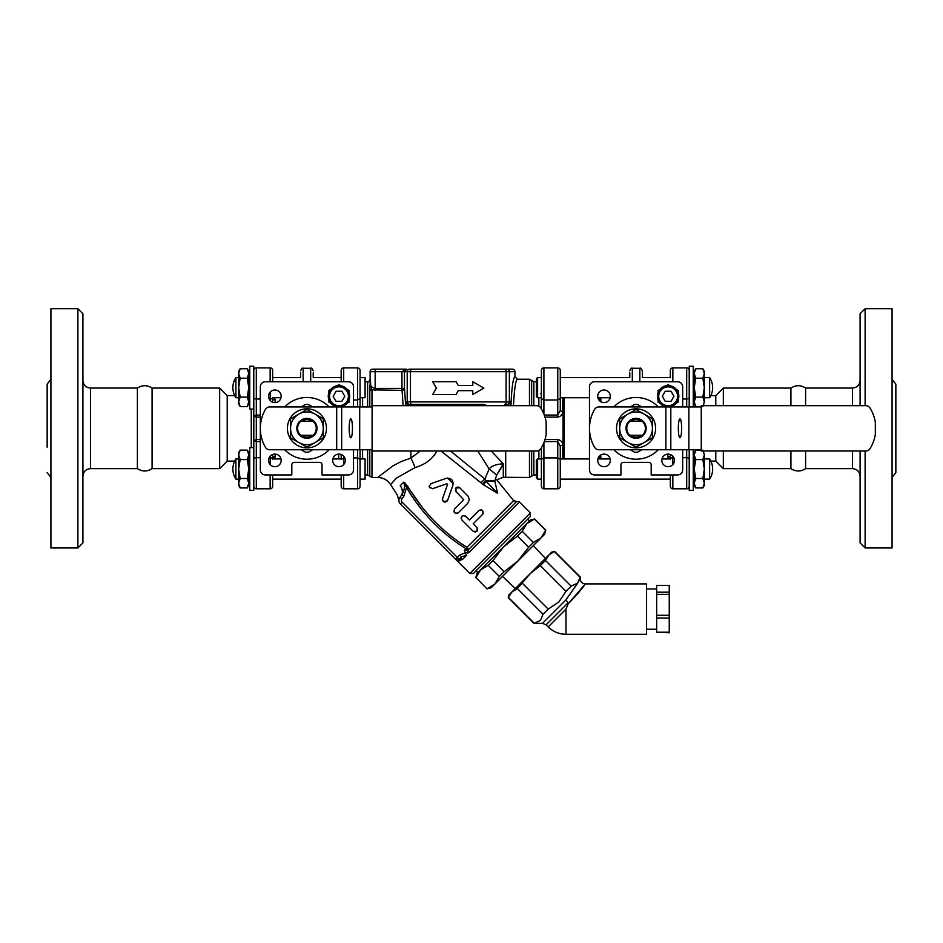 <?xml version="1.0" encoding="UTF-8"?>
<svg xmlns="http://www.w3.org/2000/svg" width="943" height="943" viewBox="0 0 943 943"><rect width="100%" height="100%" fill="white"/><g stroke="black" fill="none" stroke-linecap="round" stroke-linejoin="round"><path stroke-width="1.41" d="M805.605 451.013L805.605 468.636C800.713 471.771 795.821 471.771 790.918 468.636L790.918 451.013M790.918 405.679L790.918 388.056C795.809 384.921 800.713 384.921 805.605 388.056L805.605 405.679M152.082 428.346L152.082 468.636L219.66 468.636L219.66 388.056L152.082 388.056L152.082 428.346M152.082 468.636C147.191 471.771 142.287 471.771 137.395 468.636L137.395 388.056C142.287 384.921 147.179 384.921 152.082 388.056M693.246 406.94L693.246 366.249L689.215 366.249L689.215 406.94M689.215 449.752L689.215 490.443L693.246 490.443L693.246 449.752M253.867 415.993L256.307 417.148L256.307 415.097L253.785 415.592L253.785 366.249L249.754 366.249L249.754 409.062L253.785 409.062M249.754 447.63L249.754 490.443L253.785 490.443L253.785 447.63L249.754 447.63M341.177 454.502L341.177 458.215M238.673 458.958L235.891 458.958L235.891 479.115L238.673 479.115M341.177 477.453L341.177 486.282L341.177 474.93L341.177 479.115L272.668 479.115M560.272 379.239L560.272 397.734L589.481 397.734M560.272 377.577L629.783 377.577L560.272 377.577L560.272 397.734M560.272 479.115L560.272 458.958L560.272 479.115L670.332 479.115M704.327 479.115L709.631 479.115L709.631 458.958L704.327 458.958M709.631 387.656L709.631 377.577L704.327 377.577L709.631 377.577A18.389 18.389 0 0 1 709.631 397.734L709.631 387.656M313.217 377.577L341.177 377.577L341.177 381.75L341.177 370.399A2.523 2.523 0 0 1 343.688 367.888L357.538 367.888A2.523 2.523 0 0 1 360.061 370.399L360.061 398.476L357.538 399.997L357.538 406.94M238.673 377.577L235.891 377.577L235.891 397.734L238.673 397.734M563.042 458.958L563.042 397.734M530.379 573.474L517.353 588.562L511.872 591.98L508.253 597.662L509.008 594.844L548.885 554.967L551.749 552.115L554.555 551.36L548.885 554.967L545.467 560.448L540.315 565.6L530.379 573.474L537.899 565.965M548.189 626.906A25.178 25.178 0 0 0 565.989 634.274L646.58 634.274L646.58 583.906L585.273 583.906C582.22 583.611 580.546 581.937 580.24 578.884L580.051 577.234L577.741 583.08L565.835 600.043L568.205 602.707L565.835 600.043L542.543 623.335L546.103 624.82L568.205 602.707L568.146 603.897L584.849 584.483C582.68 588.137 577.104 594.597 568.146 603.897L565.989 609.095L548.189 626.906L546.103 624.82M582.173 588.067L576.963 594.585M579.202 580.629C580.582 578.295 580.582 578.295 579.202 580.629M554.366 551.549L580.051 577.234M545.467 560.448L571.14 586.133L565.989 591.285L558.869 601.976L548.189 609.095L543.038 614.247L540.363 620.482L533.938 623.335L542.543 623.335M577.741 583.08L571.14 586.133M540.315 565.6L565.989 591.285M508.454 597.461L534.127 623.146M517.353 588.562L543.038 614.247M522.505 583.411L548.189 609.095M669.247 632.211L656.658 632.211L669.247 632.788L669.247 615.296L656.658 615.296L656.658 585.403L669.247 585.403L669.247 592.18L656.658 592.18M669.247 618.042L656.658 618.042L656.658 615.296M656.658 632.211L656.658 618.042M669.247 615.296L669.247 592.18M669.247 594.349L656.658 594.349M429.949 405.679A7.556 6.625 -90 0 1 433.615 404.417L482.946 404.417A7.556 6.625 -90 0 1 486.6 405.679M476.132 405.679L476.132 404.417L478.431 404.417M510.87 405.679L510.187 401.907A2.523 2.511 -90 0 1 507.676 404.417L508.159 405.679M408.402 405.679L408.885 404.417A2.523 2.511 -90 0 1 406.374 401.907L405.69 405.679L404.464 388.422L401.954 388.422L403.097 405.679M510.187 401.907L410.453 401.907A2.523 1.426 -90 0 0 411.879 404.417L440.416 404.417L440.416 405.679M497.586 493.272L486.234 481.39A7.556 0.813 -49.1 0 0 483.511 484.867L497.586 493.272C496.478 475.649 496.478 475.649 497.586 493.272L494.804 481.001L486.234 481.39L485.716 480.47L494.804 480.989C496.961 479.374 496.961 479.374 494.804 480.989C496.961 479.374 496.961 479.374 494.804 480.989L496.69 474.989L503.303 463.815L491.268 451.013M513.475 405.679C514.359 388.846 515.691 380.029 517.471 379.239L514.937 376.717C513.122 377.695 511.778 387.349 510.917 405.679M514.937 376.717L514.937 371.683A2.523 2.523 180 0 0 512.414 369.161L409.722 369.161A2.523 2.511 90 0 0 407.211 371.683L514.937 371.683M458.274 390.661L456.058 394.492L458.274 390.661L472.773 390.661L472.773 394.492L483.853 388.103L472.773 381.703L472.773 385.534L458.274 385.534L456.058 381.703L458.274 385.534M420.307 451.013L410.853 458.086L400.952 461.646L392.736 465.983L377.789 477.406M371.978 406.94L371.978 389.836L401.954 390.378A2.523 1.945 173.9 0 0 404.464 388.422L404.464 371.683L406.563 369.161L375.173 369.161L406.563 369.161L401.954 371.683L401.954 388.422L375.173 388.422C371.943 387.679 370.269 385.97 370.139 383.282L370.139 386.783A2.523 0.731 0 0 1 370.74 386.3L370.139 371.683L370.139 383.306M529.471 451.013L529.471 477.453L503.303 477.299L503.303 463.815C496.466 464.145 491.751 465.854 489.146 468.942L496.69 474.989M502.56 465.618L498.057 472.938M398.913 500.379L397.133 494.662L390.591 484.619L396.366 478.113L414.979 467.587A15.112 3.784 70.1 0 0 410.853 458.086L410.853 451.013M370.139 383.282L369.797 390.815A2.523 1.98 180 0 1 371.978 389.836L370.74 386.3M414.979 467.587C425.187 464.593 432.448 459.158 436.786 451.273A15.112 8.381 31.6 0 1 436.338 451.013M440.959 451.013L482.616 484.065L485.716 480.47L484.879 478.997L450.483 451.013M506.851 404.417A2.523 2.511 -90 0 0 509.361 401.907L509.361 371.683A2.523 2.511 -90 0 0 506.851 369.161L512.414 369.161M503.102 369.161L504.67 369.161A2.523 1.426 90 0 1 506.12 371.683L506.12 401.907A2.523 1.426 -90 0 1 504.694 404.417M375.173 390.378L375.173 369.161L372.65 369.161A2.523 2.523 0 0 0 370.139 371.683L407.211 371.683L407.211 401.907L406.374 401.907M481.119 482.58L484.879 478.997L489.146 468.942L477.736 451.013M411.879 369.161A2.523 1.426 -90 0 0 410.453 371.683L410.453 401.907L407.211 401.907A2.523 2.511 -90 0 0 409.722 404.417L408.885 404.417M482.616 484.065L483.511 484.867M516.658 501.464L513.629 500.639L466.926 547.329A2.523 1.674 -135 0 1 468.129 550.005L466.042 548.779L464.357 550.453L465.182 552.834L469.036 552.398A2.523 1.674 -135 0 1 468.129 550.005L516.658 501.464L519.44 501.994L530.379 512.933L469.826 573.474L457.367 561.014L462.506 559.435L466.573 555.368L465.5 553.199L466.573 555.368L461.599 556.771L459.147 559.234A2.523 2.24 -135 0 1 462.506 559.435M404.948 482.934L422.134 507.263M400.233 485.657L403.804 482.085L406.527 487.519C421.38 512.792 441.218 533.219 466.042 548.779L466.926 547.329C442.467 531.805 422.818 511.589 407.977 486.706L403.804 482.085C405.101 486.388 404.429 490.608 401.812 494.745A10.078 8.004 -135 0 0 400.233 485.657C395.506 496.713 395.506 496.713 400.233 485.657A10.078 8.004 45 0 1 401.812 494.745L399.655 497.821M465.182 552.834L459.819 554.991L457.367 557.454L402.166 502.254A2.523 2.523 0 0 1 401.966 498.906L399.985 497.35C398.394 501.216 398.394 501.216 399.985 497.35A5.033 5.033 0 0 0 400.386 504.034L457.367 561.014L460.196 560.672A2.523 2.346 77 0 0 457.933 559.906L457.261 560.908M407.977 486.706L406.527 487.519L403.946 495.983L401.812 494.745M341.177 459.347L344.761 457.909M353.519 457.909L357.538 457.909L360.061 459.347L360.061 449.752M353.519 399.997L357.538 399.997L357.538 367.888A2.523 2.523 0 0 1 360.061 370.399A2.523 2.523 0 0 0 357.538 367.888M467.881 553.093A2.523 1.627 -105.6 0 1 467.575 550.323L464.357 550.453M456.117 559.635L455.587 559.234L457.367 557.454L459.147 559.234L457.933 559.906L459.147 559.234A2.523 2.523 0 0 1 457.933 559.906M459.819 554.991L461.599 556.771M469.826 573.474L473.398 573.474L530.379 516.493L530.379 512.933M455.587 559.234A2.523 2.523 0 0 0 459.147 559.234A2.523 2.523 0 0 1 455.587 559.234M445.155 502.147L443.634 501.7M443.446 501.558L442.609 500.403M442.456 499.637L444.448 502.065L447.689 500.144L446.805 501.535M452.935 485.115L447.689 500.144L452.935 485.115C453.489 480.093 451.226 477.83 446.157 478.337L431.116 483.582L429.136 486.423M447.548 478.054L453.229 483.523M430.303 483.948L431.116 483.582M429.666 487.779L429.206 486.836L432.46 488.733L446.852 483.735L432.46 488.733M457.921 487.036L459.783 487.814L455.917 487.92L456.023 491.586L463.732 499.79L455.658 491.126M456.141 513.487L454.043 511.943L454.585 508.972C453.418 512.638 454.667 513.9 458.357 512.733L458.168 512.898M457.025 513.452L456.424 513.511M455.917 487.92L457.367 487.095M455.351 488.922L455.658 488.262M483.099 513.664L482.639 514.336C483.724 510.705 482.474 509.444 478.879 510.576L479.527 510.128M480.871 509.845L481.46 509.951M482.179 510.293L483.299 513.11M464.982 515.786L469.414 520.029L465.653 516.269C461.964 515.114 460.714 516.375 461.893 520.029L461.752 519.876M461.115 518.167L461.198 517.53M475.307 532.088L473.174 531.31L476.946 531.322L477.205 527.856M477.641 530.107L476.946 531.322M473.186 523.789L476.934 527.55L473.186 523.789L482.639 514.336M456.058 381.703L432.684 381.703L436.373 388.103L432.684 394.492L456.058 394.492M461.893 520.029L473.174 531.31M478.879 510.576L469.414 520.029M463.626 499.931L454.585 508.972M458.357 512.733L467.811 503.279L469.331 499.542L468.27 496.383L459.783 487.814M447.536 484.419L442.526 498.812M360.061 406.94L360.061 397.345M343.688 367.888A2.523 2.523 0 0 0 341.177 370.399A2.523 2.523 0 0 1 343.688 367.888L343.688 381.75M343.688 474.93L343.688 488.804A2.523 2.523 0 0 1 341.177 486.282A2.523 2.523 0 0 0 343.688 488.804L357.538 488.804A2.523 2.523 0 0 0 360.061 486.282L360.061 459.347M360.061 458.215L360.061 486.282A2.523 2.523 0 0 1 357.538 488.804L357.538 449.752M543.899 367.888A2.523 2.523 0 0 0 541.388 370.399A2.523 2.523 0 0 1 543.899 367.888L557.761 367.888L557.761 399.997L543.899 399.997L543.899 367.888A2.523 2.523 0 0 0 541.388 370.399L541.388 397.345M541.388 408.944L541.388 398.476L543.899 399.997L543.899 414.06M544.983 417.101L557.761 417.101L557.761 399.997L560.272 398.476L560.272 410.453L560.272 370.399L560.272 410.453L557.761 415.05L544.288 415.05M557.761 367.888A2.523 2.523 0 0 1 560.272 370.399A2.523 2.523 0 0 0 557.761 367.888A2.523 2.523 0 0 1 560.272 370.399M557.761 417.101C561.026 416.417 562.7 414.507 562.794 411.372L562.794 397.734M560.272 410.453A2.523 0.919 180 0 0 562.794 411.372M533.832 451.013L533.832 474.93L536.343 474.93M562.794 458.958L562.794 445.273C562.712 442.137 561.026 440.228 557.761 439.544L544.995 439.544M560.272 458.215L560.272 486.282L560.272 459.347L557.761 457.909L543.899 457.909L541.388 459.347L541.388 486.282L541.388 458.215M544.3 441.595L557.761 441.595L557.761 488.804L543.899 488.804A2.523 2.523 0 0 1 541.388 486.282M541.388 447.748L541.388 459.347M560.272 459.347L560.272 446.192L557.761 441.595L557.761 439.544M562.794 445.273A2.523 0.919 0 0 0 560.272 446.192M557.761 488.804A2.523 2.523 0 0 0 560.272 486.282A2.523 2.523 0 0 1 557.761 488.804M360.061 397.734L365.094 397.734L365.094 377.577L360.061 377.577M360.061 458.958L365.094 458.958L365.094 479.115L360.061 479.115L360.061 458.958L360.061 469.036M521.927 528.504L503.668 546.763L492.965 560.555L488.191 565.317L480.529 569.902L477.842 572.59L476.062 570.81M537.604 479.115L537.604 458.958L536.343 460.219L536.343 477.853L537.604 479.115L541.388 479.115L541.388 458.958L541.388 469.036M560.272 410.5L560.272 398.476M536.343 378.838L536.343 396.473L537.604 397.734L537.604 377.577L541.388 377.577L537.604 377.577L536.343 378.838L537.604 377.577M541.388 390.225L541.306 391.31M540.94 393.337L540.834 393.997M487.118 588.727L494.78 584.141L499.354 576.479L504.128 571.717L517.907 561.014L528.61 547.235L533.384 542.461L541.046 537.875L545.749 530.084L544.63 534.304L491.197 587.725L486.989 588.856L475.956 577.564L486.989 588.856M504.128 571.717L492.965 560.555M528.61 547.235L517.448 536.072L503.668 546.763L526.795 523.636L522.222 531.298L517.448 536.072M533.384 542.461L522.222 531.298M545.62 530.214L534.457 519.051L526.795 523.636L530.379 520.053L534.457 519.051M499.354 576.479L488.191 565.317M475.826 577.694L476.958 573.474L480.529 569.902L475.956 577.564M480.529 569.902L503.668 546.763M247.29 397.109L248.752 387.656L248.752 401.836L247.29 397.109L240.135 397.109L238.673 401.836L240.135 406.563L247.29 406.563L248.752 401.836L248.752 404.028L247.29 406.563M247.29 378.202L248.752 373.475L248.752 387.656L247.29 378.202L240.135 378.202L238.673 387.656L238.673 371.283L240.135 368.748L238.673 373.475L240.135 378.202M248.752 371.283L247.29 368.748L248.752 371.283L248.752 373.475L247.29 368.748L240.135 368.748M240.135 406.563L238.673 404.028L238.673 387.656L240.135 397.109M702.865 397.109L704.327 387.656L704.327 401.836L702.865 397.109L695.71 397.109L694.248 401.836L695.71 406.563L701.25 406.563M702.865 378.202L704.327 373.475L704.327 387.656L702.865 378.202L695.71 378.202L694.248 387.656L694.248 371.283L695.71 368.748L694.248 373.475L695.71 378.202M702.865 406.563L704.327 401.836L703.372 405.679M704.327 371.283L702.865 368.748L704.327 371.283L704.327 373.475L702.865 368.748L695.71 368.748L694.248 371.283M695.71 406.563L694.248 404.028L694.248 387.656L695.71 397.109M702.865 478.49L704.327 469.036L704.327 483.217L702.865 478.49L695.71 478.49L694.248 483.217L695.71 487.944L702.865 487.944L704.327 483.217L704.327 485.409L702.865 487.944M702.865 459.583L704.327 454.856L704.327 469.036L702.865 459.583L695.71 459.583L694.248 469.036L694.248 452.664L695.71 450.129L694.248 454.856L695.71 459.583M703.372 451.013L704.327 454.856L702.865 450.129M694.248 485.409L695.71 487.944L694.248 485.409L694.248 469.036L695.71 478.49M701.25 450.129L695.71 450.129M247.29 478.49L248.752 469.036L248.752 483.217L247.29 478.49L240.135 478.49L238.673 483.217L240.135 487.944L247.29 487.944L248.752 483.217L248.752 485.409L247.29 487.944M247.29 459.583L248.752 454.856L248.752 469.036L247.29 459.583L240.135 459.583L238.673 469.036L238.673 452.664L240.135 450.129L238.673 454.856L240.135 459.583M247.29 450.129L248.752 452.664L248.752 454.856L247.29 450.129L240.135 450.129M238.673 485.409L240.135 487.944L238.673 485.409L238.673 469.036L240.135 478.49M860.087 451.013L860.087 542.932L865.12 547.966L865.12 451.013M865.12 405.679L865.12 308.726L860.087 313.76L860.087 405.679M892.078 379.275L895.85 384.143L895.85 472.549L892.078 477.417M865.12 547.966L892.078 547.966L892.078 308.726L865.12 308.726M686.693 449.752L686.693 488.804L672.842 488.804A2.523 2.523 0 0 1 670.332 486.282L670.332 474.93L670.332 486.282M710.833 461.08L715.784 461.08L715.784 451.013M715.784 405.679L715.784 395.612L710.833 395.612M715.784 461.08L723.34 468.636L723.34 451.013M723.34 405.679L723.34 388.056L715.784 395.612M670.332 376.705L670.332 370.399L670.332 376.705M670.332 458.086L670.332 454.502M668.457 458.828L667.809 456.683L668.54 458.958M686.693 488.804A2.523 2.523 0 0 0 689.215 486.282A2.523 2.523 0 0 1 686.693 488.804M672.842 381.75L672.842 367.888L686.693 367.888A2.523 2.523 0 0 1 689.215 370.399M672.842 367.888A2.523 2.523 0 0 0 670.332 370.399A2.523 2.523 0 0 1 672.842 367.888M667.809 454.113L667.809 456.683A2.523 1.532 180 0 1 670.332 458.215M790.918 468.636L723.34 468.636M600.821 458.958L600.821 454.974M600.821 401.706L600.821 397.734M564.303 458.958L564.303 397.734M599.559 397.734L599.559 400.728M599.559 455.964L599.559 458.958M644.258 414.166A16.373 16.373 0 0 0 619.704 428.346A16.373 16.373 0 0 0 644.258 442.526A16.373 16.373 0 0 0 644.258 414.166L652.45 418.892L652.45 437.8L636.077 447.253L619.704 437.8L619.704 418.892L636.077 409.439L644.258 414.166M628.91 435.277A9.972 9.972 0 0 0 643.244 435.277M643.244 421.415A9.972 9.972 0 0 0 628.91 421.415M641.358 435.277A8.711 8.711 0 0 1 630.796 435.277M630.796 421.415A8.711 8.711 0 0 1 641.358 421.415M643.397 435.277A10.078 10.078 0 0 0 643.397 421.415L628.757 421.415A10.078 10.078 0 0 0 628.757 435.277L643.397 435.277M665.852 449.752L598.911 449.752A5.033 5.033 0 0 1 594.55 447.23A37.779 37.779 0 0 1 594.55 409.462A5.033 5.033 0 0 1 598.911 406.94L665.852 406.94L665.852 449.752L670.815 449.752L670.815 406.94L665.852 406.94M670.815 406.94L688.85 406.94L688.85 449.752L670.815 449.752M701.25 406.94L688.85 406.94M681.624 428.346A9.442 1.638 90 0 1 679.974 437.788A9.442 1.638 90 0 1 678.335 428.346A9.442 1.638 90 0 1 679.974 418.904A9.442 1.638 90 0 1 681.624 428.346M865.733 405.679A5.033 5.033 0 0 1 870 408.048A38.274 38.274 0 0 1 875.328 422.181L875.328 434.511A38.274 38.274 0 0 1 870 448.644A5.033 5.033 0 0 1 865.733 451.013L701.25 451.013L701.25 405.679L865.733 405.679M688.85 449.752L701.25 449.752M641.818 449.752L637.527 452.227A23.929 23.929 0 0 1 634.627 452.227L630.337 449.752M630.337 406.94L634.627 404.464A23.929 23.929 0 0 1 637.527 404.464L641.818 406.94M629.841 435.277A9.324 9.324 0 0 1 629.841 421.415M642.313 421.415A9.324 9.324 0 0 1 642.313 435.277M629.783 372.827L629.783 376.705M642.372 376.705L642.372 370.776C641.228 368.418 640.391 367.581 639.849 368.265L639.849 381.75M682.673 449.752L682.673 469.897A5.033 5.033 0 0 1 677.628 474.93L651.189 474.93L651.189 464.864A2.523 2.523 0 0 0 648.666 462.341L623.488 462.341A2.523 2.523 0 0 0 620.965 464.864L620.965 474.93L594.526 474.93A5.033 5.033 0 0 1 589.481 469.897L589.481 386.795A5.033 5.033 0 0 1 594.526 381.75L677.628 381.75A5.033 5.033 0 0 1 682.673 386.795L682.673 406.94M668.127 454.102A6.295 6.295 0 0 1 673.585 463.543A6.295 6.295 0 0 1 662.681 463.543A6.295 6.295 0 0 1 668.127 454.102M610.321 460.396A6.295 6.295 0 0 1 600.88 465.854A6.295 6.295 0 0 1 600.88 454.95A6.295 6.295 0 0 1 610.321 460.396M604.027 402.59A6.295 6.295 0 0 1 598.569 393.148A6.295 6.295 0 0 1 609.473 393.148A6.295 6.295 0 0 1 604.027 402.59M613.858 406.94A30.848 30.848 0 0 1 658.297 406.94M658.297 449.752A30.848 30.848 0 0 1 613.858 449.752M673.95 396.296L671.039 401.329L665.228 401.329L662.316 396.296L665.228 391.251L671.039 391.251L673.95 396.296M669.224 406.94A10.703 10.703 0 0 0 678.83 396.296A10.703 10.703 0 0 0 668.493 385.593A10.703 10.703 0 0 0 657.448 395.565A10.703 10.703 0 0 0 667.043 406.94A10.703 10.703 0 0 1 657.448 395.565A10.703 10.703 0 0 1 668.493 385.593A10.703 10.703 0 0 1 678.83 396.296A10.703 10.703 0 0 1 669.224 406.94M659.959 403.203L658.061 402.107L658.061 399.903M658.061 392.677L658.061 390.473L659.959 389.376M666.23 385.758L668.127 384.661L670.037 385.758M678.206 399.903L678.206 402.107L676.296 403.203M676.296 389.376L678.206 390.473L678.206 392.677M636.077 408.826A19.52 19.52 0 0 0 619.174 438.106A19.52 19.52 0 0 0 652.98 438.106A19.52 19.52 0 0 0 636.077 408.826M82.913 542.932L82.913 313.76L77.88 308.726L77.88 547.966L82.913 542.932M47.15 447.23L47.15 384.143L50.922 379.275M77.88 308.726L50.922 308.726L50.922 547.966L77.88 547.966M306.923 408.826A19.52 19.52 0 0 0 290.02 438.106A19.52 19.52 0 0 0 323.826 438.106A19.52 19.52 0 0 0 306.923 408.826M269.757 406.94L336.698 406.94L336.698 449.752L269.757 449.752A5.033 5.033 0 0 1 265.396 447.23A37.779 37.779 0 0 1 265.396 409.462A5.033 5.033 0 0 1 269.757 406.94M330.804 403.203L328.907 402.107L328.907 399.903M349.051 399.903L349.051 402.107L347.142 403.203M328.907 392.677L328.907 390.473L330.804 389.376M347.142 389.376L349.051 390.473L349.051 392.677M337.075 385.758L338.973 384.661L340.883 385.758M353.519 449.752L353.519 469.897A5.033 5.033 0 0 1 348.474 474.93L322.034 474.93L322.034 464.864A2.523 2.523 0 0 0 319.512 462.341L294.334 462.341A2.523 2.523 0 0 0 291.811 464.864L291.811 474.93L265.372 474.93A5.033 5.033 0 0 1 260.327 469.897L260.327 386.795A5.033 5.033 0 0 1 265.372 381.75L348.474 381.75A5.033 5.033 0 0 1 353.519 386.795L353.519 406.94M284.703 406.94A30.848 30.848 0 0 1 329.142 406.94M329.142 449.752A30.848 30.848 0 0 1 284.703 449.752M274.873 402.59A6.295 6.295 0 0 1 269.415 393.148A6.295 6.295 0 0 1 280.319 393.148A6.295 6.295 0 0 1 274.873 402.59M281.167 460.396A6.295 6.295 0 0 1 271.725 465.854A6.295 6.295 0 0 1 271.725 454.95A6.295 6.295 0 0 1 281.167 460.396M338.973 454.102A6.295 6.295 0 0 1 344.431 463.543A6.295 6.295 0 0 1 333.527 463.543A6.295 6.295 0 0 1 338.973 454.102M340.069 406.94A10.703 10.703 0 0 0 349.676 396.296A10.703 10.703 0 0 0 339.339 385.593A10.703 10.703 0 0 0 328.294 395.565A10.703 10.703 0 0 0 337.889 406.94M336.073 391.251L341.885 391.251L344.796 396.296L341.885 401.329L336.073 401.329L333.162 396.296L336.073 391.251M313.217 376.705L313.217 372.827M300.628 376.705L300.628 372.827M314.243 421.415L313.159 421.415A9.324 9.324 0 0 1 313.159 435.277L314.243 435.277A10.078 10.078 0 0 0 314.243 421.415M300.687 435.277A9.324 9.324 0 0 1 300.687 421.415L299.603 421.415A10.078 10.078 0 0 0 299.603 435.277L313.159 435.277M313.159 421.415L300.687 421.415M301.182 406.94L305.473 404.464A23.929 23.929 0 0 1 308.373 404.464L312.663 406.94M312.663 449.752L308.373 452.227A23.929 23.929 0 0 1 305.473 452.227L301.182 449.752M372.096 406.94L359.696 406.94L359.696 449.752L372.096 449.752M352.458 428.346A9.442 1.638 90 0 1 350.82 437.788A9.442 1.638 90 0 1 349.181 428.346A9.442 1.638 90 0 1 350.82 418.904A9.442 1.638 90 0 1 352.458 428.346M359.696 449.752L341.661 449.752L341.661 406.94L359.696 406.94M336.698 449.752L341.661 449.752M536.567 451.013L372.096 451.013L372.096 405.679L536.567 405.679A5.033 5.033 0 0 1 540.846 408.048A38.274 38.274 0 0 1 546.174 422.181L546.174 434.511A38.274 38.274 0 0 1 540.846 448.644A5.033 5.033 0 0 1 536.567 451.013M341.661 406.94L336.698 406.94M323.296 428.346L323.296 437.8L306.923 447.253L290.55 437.8L290.55 418.892L306.923 409.439L323.296 418.892L323.296 428.346A16.373 16.373 0 0 0 298.742 414.166A16.373 16.373 0 0 0 298.742 442.526A16.373 16.373 0 0 0 323.296 428.346M301.642 421.415A8.711 8.711 0 0 1 312.204 421.415M314.09 421.415A9.972 9.972 0 0 0 299.756 421.415M299.756 435.277A9.972 9.972 0 0 0 314.09 435.277M312.204 435.277A8.711 8.711 0 0 1 301.642 435.277M253.844 415.474L253.785 441.1L256.307 441.595L256.307 439.544L253.867 440.699M272.668 458.086L272.668 454.502M260.327 457.697L256.307 457.697L256.307 488.804A2.523 2.523 0 0 1 253.785 486.282A2.523 2.523 0 0 0 256.307 488.804L270.158 488.804A2.523 2.523 0 0 0 272.668 486.282L272.668 474.93L272.668 486.282A2.523 2.523 0 0 1 270.158 488.804A2.523 2.523 0 0 0 272.668 486.282M272.668 458.215A2.523 1.532 180 0 1 275.191 456.683L275.191 454.113M274.46 458.958L275.191 456.683M253.785 441.1L253.785 448.762M272.668 398.606L272.668 402.189M275.191 402.578L275.191 400.009A2.523 1.532 -0 0 1 272.668 398.476M260.327 415.097L256.307 415.097L256.307 367.888L270.158 367.888A2.523 2.523 0 0 1 272.668 370.399L272.668 381.75L272.668 370.399A2.523 2.523 0 0 0 270.158 367.888A2.523 2.523 0 0 1 272.668 370.399M275.191 400.009L274.46 397.734M253.785 370.399A2.523 2.523 0 0 1 256.307 367.888L270.158 367.888L270.158 381.75M234.689 395.612L227.216 395.612L227.216 461.08L219.66 468.636M565.989 634.274L565.989 609.095M479.068 404.417A7.556 2.817 -90 0 1 480.624 405.679M505.696 404.417L505.696 405.679M410.853 404.417L410.853 405.679M435.925 405.679A7.556 2.817 90 0 1 437.493 404.417M505.696 477.453L505.696 451.013M517.459 379.239L529.471 379.239L529.471 405.679M369.797 449.752L369.797 476.191L371.978 477.453L371.978 449.752M529.471 477.453L531.652 476.191L531.652 451.013M531.652 405.679L531.652 380.5L533.832 381.75L533.832 405.679M369.797 390.815L369.797 406.94M367.617 449.752L367.617 474.93L369.797 476.191M365.094 381.75L367.617 381.75L367.617 406.94M370.139 371.683A2.523 2.523 0 0 1 372.65 369.161M469.036 552.398L519.44 501.994M401.966 498.906L403.946 495.983M399.985 497.35A5.033 5.033 0 0 0 400.386 504.034L402.166 502.254M343.688 464.569L343.688 456.223M538.866 450.459L538.866 458.958M538.866 397.734L538.866 406.233M543.899 488.804L543.899 442.632M362.584 406.94L362.584 397.734M362.584 458.958L362.584 449.752M338.655 454.113L338.655 458.958M860.087 380.5C859.639 385.086 857.128 387.608 852.531 388.056L852.531 405.679M852.531 451.013L852.531 468.636C857.128 469.084 859.639 471.606 860.087 476.191M672.842 488.804L672.842 474.93M672.842 464.569L672.842 456.223M689.215 459.147A2.523 1.45 0 0 0 686.693 457.697L682.673 457.697M673.821 457.697L672.842 457.697A2.523 1.45 180 0 0 670.332 459.147M686.693 367.888L686.693 398.995A2.523 1.45 0 0 0 689.215 397.545M682.673 398.995L686.693 398.995L686.693 406.94M632.305 381.75L632.305 368.265C631.692 367.629 630.843 368.465 629.783 370.776M677.581 396.296A9.442 9.442 0 0 1 663.412 404.464A9.442 9.442 0 0 1 663.412 388.115A9.442 9.442 0 0 1 677.581 396.296M82.913 476.191C83.361 471.606 85.872 469.084 90.469 468.636L90.469 388.056C85.872 387.608 83.361 385.086 82.913 380.5M348.415 396.296A9.442 9.442 0 0 1 334.258 404.464A9.442 9.442 0 0 1 334.258 388.115A9.442 9.442 0 0 1 348.415 396.296M303.151 381.75L303.151 368.265L310.695 368.265L310.695 381.75M260.327 439.544L256.307 439.544L256.307 417.148L260.327 417.148M253.785 459.147A2.523 1.45 180 0 1 256.307 457.697L256.307 441.595L260.327 441.595M270.158 456.223L270.158 457.697A2.523 1.45 -0 0 1 272.668 459.147M269.179 457.697L270.158 457.697L270.158 464.569M270.158 474.93L270.158 488.804M270.158 392.123L270.158 398.995A2.523 1.45 -0 0 0 272.668 397.545M269.179 398.995L270.158 398.995L270.158 400.469M260.327 398.995L256.307 398.995A2.523 1.45 180 0 1 253.785 397.545M256.307 488.804A2.523 2.523 0 0 1 253.785 486.282M251.262 409.062L251.262 447.63M253.785 366.249L249.754 366.249M341.177 458.958L332.844 458.958M281.002 458.958L272.668 458.958M249.754 458.958L248.752 458.958M249.754 479.115L248.752 479.115M642.372 377.577L670.332 377.577L642.372 377.577M693.246 377.577L694.248 377.577L693.246 377.577M693.246 479.115L694.248 479.115M560.272 458.958L589.481 458.958M597.897 458.958L610.156 458.958M661.998 458.958L670.332 458.958M693.246 458.958L694.248 458.958M597.897 397.734L610.156 397.734M693.246 397.734L694.248 397.734M704.327 397.734L709.631 397.734M300.628 377.577L272.668 377.577M249.754 377.577L248.752 377.577M281.002 397.734L272.668 397.734M249.754 397.734L248.752 397.734M554.555 551.36L580.24 577.045M508.253 597.662L533.938 623.335M656.658 588.951L646.58 588.951M656.658 629.24L646.58 629.24M371.978 477.453L377.742 477.453C383.259 477.629 387.538 480.011 390.591 484.619M503.303 477.299L496.725 479.763L513.629 500.639M529.471 379.239L531.652 380.5M533.832 474.93L531.652 476.191M367.617 381.75C368.23 382.398 369.067 381.561 370.139 379.239M536.343 381.75L533.832 381.75M235.891 377.577A18.389 18.389 0 0 0 235.891 397.734M235.891 458.958A18.389 18.389 0 0 0 235.891 479.115M227.216 461.08L234.689 461.08A18.389 18.389 0 0 0 232.886 469.036M529.483 520.949L527.703 519.169M709.631 479.115A18.389 18.389 0 0 0 709.631 458.958M537.604 458.958L541.388 458.958M537.604 397.734L541.388 397.734M545.749 530.084L534.587 518.921M545.419 558.445L533.314 545.608M515.338 588.515L502.513 576.421M852.531 388.056L805.605 388.056M852.531 468.636L805.605 468.636M790.918 388.056L723.34 388.056M632.305 368.265L639.849 368.265M90.469 468.636L137.395 468.636M90.469 388.056L137.395 388.056M47.15 472.549L50.922 477.417M310.695 368.265C311.237 367.57 312.074 368.407 313.217 370.776M303.151 368.265C302.526 367.629 301.677 368.465 300.628 370.776M365.094 474.93L367.617 474.93M227.216 395.612L219.66 388.056"/></g></svg>
